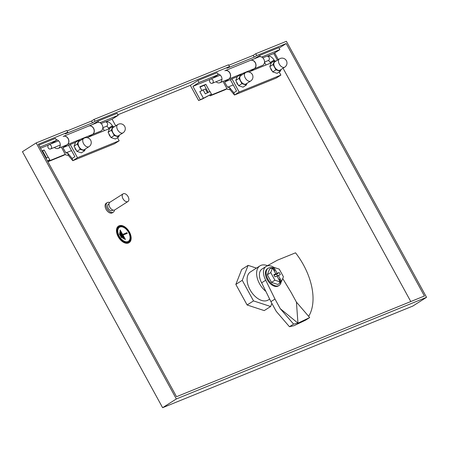 <?xml version="1.0" encoding="UTF-8"?>
<svg xmlns="http://www.w3.org/2000/svg" width="449" height="449" viewBox="0 0 449 449"><rect width="100%" height="100%" fill="white"/><g stroke="black" fill="none" stroke-linecap="round" stroke-linejoin="round"><path stroke-width="0.67" d="M83.991 138.247A4.911 2.952 57.5 0 0 83.705 138.399L79.075 141.345A4.911 2.952 57.5 0 0 79.08 146.845A4.911 2.952 57.5 0 0 84.058 149.775A4.911 2.952 57.5 0 0 84.35 149.624L88.981 146.677A4.911 4.911 0 0 0 90.647 140.178A4.911 4.911 0 0 0 83.705 138.399A4.911 2.952 57.5 0 0 83.576 143.658A4.911 2.952 57.5 0 0 88.689 146.823A4.911 2.952 57.5 0 0 88.981 146.677M118.39 135.8A4.911 2.952 -122.5 0 1 118.104 135.946A4.911 2.952 -122.5 0 1 113.12 133.016A4.911 2.952 -122.5 0 1 113.114 127.522L117.745 124.569A4.911 2.952 -122.5 0 0 117.616 129.834A4.911 2.952 -122.5 0 0 122.729 132.999A4.911 2.952 -122.5 0 0 123.02 132.848L118.39 135.8M63.32 136.361A4.608 3.659 67.9 0 1 63.388 136.339L88.661 126.068A4.608 3.659 67.9 0 1 93.499 128.363A4.608 3.659 67.9 0 1 92.595 134.363L67.322 144.629L62.871 147.676L65.88 152.907L67.805 153.199L72.16 158.43L74.871 156.701L68.731 145.487L70.257 144.511L77.481 157.711L72.789 160.703L68.433 155.472L64.791 154.647M63.388 136.339A4.608 3.659 67.9 0 1 68.22 138.629A4.608 3.659 67.9 0 1 67.322 144.629M114.209 126.82L112.862 126.382L109.607 128.453L108.102 132.292L110.993 137.568L115.387 139.01L118.643 136.939L119.322 135.205M112.862 126.382L111.358 130.216L114.248 135.497L118.643 136.939M92.595 134.363L88.722 137.012M68.433 155.472L67.805 153.199M69.556 144.96L62.871 147.676M71.537 150.611L65.88 152.907M109.573 128.543L87.072 137.68M80.871 140.2L79.95 140.576M75.533 142.372L70.257 144.511M74.871 147.592A3.02 1.818 57.5 0 0 76.431 150.443M108.911 133.763A3.02 1.818 57.5 0 0 110.471 136.614M117.486 137.675L119.181 140.773L77.481 157.711M119.181 140.773L114.484 143.764L72.789 160.703L72.16 158.43M108.102 132.292L111.358 130.216M110.993 137.568L114.248 135.497M85.282 149.034L84.603 150.763L81.348 152.84L76.953 151.397L74.063 146.116L75.567 142.282L78.822 140.206L80.169 140.649M84.603 150.763L80.208 149.321L77.318 144.045L78.822 140.206M76.953 151.397L80.208 149.321M74.063 146.116L77.318 144.045M48.189 147.833A2.267 1.796 67.9 0 1 48.862 144.763A2.267 1.796 67.9 0 1 51.242 145.891A2.267 1.796 67.9 0 1 50.569 148.961A2.267 1.796 67.9 0 1 48.189 147.833M209.885 82.156A2.267 1.796 67.9 0 1 210.559 79.086A2.267 1.796 67.9 0 1 212.933 80.214A2.267 1.796 67.9 0 1 212.259 83.284A2.267 1.796 67.9 0 1 209.885 82.156M245.687 72.57A4.911 2.952 57.5 0 0 245.395 72.721L240.771 75.668A4.911 2.952 57.5 0 0 240.771 81.168A4.911 2.952 57.5 0 0 245.755 84.098A4.911 2.952 57.5 0 0 246.041 83.946L250.671 81A4.911 4.911 0 0 0 252.338 74.5A4.911 4.911 0 0 0 245.395 72.721A4.911 2.952 57.5 0 0 245.266 77.986A4.911 2.952 57.5 0 0 250.385 81.151A4.911 2.952 57.5 0 0 250.671 81M280.086 70.123A4.911 2.952 -122.5 0 1 279.794 70.269A4.911 2.952 -122.5 0 1 274.816 67.339A4.911 2.952 -122.5 0 1 274.81 61.844L279.435 58.892A4.911 2.952 -122.5 0 0 279.312 64.156A4.911 2.952 -122.5 0 0 284.425 67.322A4.911 2.952 -122.5 0 0 284.711 67.17L280.086 70.123M225.016 70.684A4.608 3.659 67.9 0 1 225.078 70.661L250.351 60.396A4.608 3.659 67.9 0 1 255.189 62.686A4.608 3.659 67.9 0 1 254.291 68.686L229.018 78.951L224.562 81.999L227.57 87.235L229.501 87.521L233.856 92.752L236.567 91.024L230.421 79.81L231.948 78.839L239.171 92.034L234.479 95.025L230.124 89.794L226.487 88.969M225.078 70.661A4.608 3.659 67.9 0 1 229.916 72.951A4.608 3.659 67.9 0 1 229.018 78.951M275.905 61.143L274.558 60.705L271.303 62.776L269.798 66.615L272.689 71.891L277.084 73.333L280.339 71.262L281.012 69.528M274.558 60.705L273.054 64.538L275.944 69.82L280.339 71.262M254.291 68.686L250.419 71.335M230.124 89.794L229.501 87.521M231.252 79.282L224.562 81.999M233.227 84.934L227.57 87.235M271.263 62.866L248.763 72.008M242.561 74.523L241.641 74.899M237.224 76.695L231.948 78.839M236.561 81.914A3.02 1.818 57.5 0 0 238.122 84.766M270.607 68.085A3.02 1.818 57.5 0 0 272.167 70.936M279.177 71.997L280.872 75.095L239.171 92.034M280.872 75.095L276.18 78.087L234.479 95.025L233.856 92.752M269.798 66.615L273.054 64.538M272.689 71.891L275.944 69.82M246.972 83.357L246.293 85.085L243.038 87.162L238.649 85.72L235.759 80.438L237.257 76.605L240.518 74.528L241.859 74.972M246.293 85.085L241.904 83.643L239.014 78.367L240.518 74.528M238.649 85.72L241.904 83.643M235.759 80.438L239.014 78.367M224.949 70.712L224.859 70.751A4.608 3.659 67.9 0 1 224.949 70.712A4.608 3.659 67.9 0 1 229.787 73.002A4.608 3.659 67.9 0 1 228.418 79.248L219.909 82.706A4.608 3.659 67.9 0 1 216.076 81.735M117.896 114.77L190.32 85.349L197.953 80.489L217.097 72.716L217.782 73.962A4.608 3.659 67.9 0 1 221.278 76.459A4.608 3.659 67.9 0 1 219.909 82.706M277.42 60.177L273.778 53.521L279.879 49.631L278.795 47.65L259.651 55.429L260.33 56.675A4.608 3.659 67.9 0 1 263.827 59.178A4.608 3.659 67.9 0 1 262.457 65.419L254.106 68.815M254.128 68.798A4.608 3.659 -112.1 0 0 255.318 62.63A4.608 3.659 -112.1 0 0 250.48 60.34A4.608 3.659 -112.1 0 0 250.419 60.368M63.258 136.389L63.163 136.429A4.608 3.659 67.9 0 1 63.258 136.389A4.608 3.659 67.9 0 1 68.096 138.679A4.608 3.659 67.9 0 1 66.727 144.926L58.213 148.383A4.608 3.659 67.9 0 1 54.385 147.412M38.799 145.134L55.407 138.387L56.086 139.633A4.608 3.659 67.9 0 1 59.582 142.137A4.608 3.659 67.9 0 1 58.213 148.383M115.73 125.855L112.087 119.198L118.188 115.309L117.105 113.328L97.955 121.107L98.64 122.353A4.608 3.659 67.9 0 1 102.136 124.85A4.608 3.659 67.9 0 1 100.767 131.097L92.41 134.492M92.438 134.47A4.608 3.659 -112.1 0 0 93.622 128.307A4.608 3.659 -112.1 0 0 88.79 126.017A4.608 3.659 -112.1 0 0 88.722 126.046M114.439 210.081A5.663 3.407 -122.5 0 1 113.322 212.181A5.663 3.407 -122.5 0 1 112.985 212.349A5.663 3.407 -122.5 0 1 107.238 208.97A5.663 3.407 -122.5 0 1 107.232 202.622A5.663 3.407 -122.5 0 1 107.569 202.454A5.663 3.407 -122.5 0 1 109.612 202.499M107.232 202.622L106.217 203.274A5.663 3.407 57.5 0 0 106.222 209.616A5.663 3.407 57.5 0 0 111.969 213A5.663 3.407 57.5 0 0 112.301 212.826L113.322 212.181M112.974 210.07L112.267 210.525A3.699 2.228 -122.5 0 1 112.048 210.637A3.699 2.228 -122.5 0 1 108.293 208.426A3.699 2.228 -122.5 0 1 108.288 204.284L108.995 203.829M123.368 193.721A4.529 2.728 -122.5 0 1 127.965 196.426A4.529 2.728 -122.5 0 1 127.971 201.5A4.529 2.728 -122.5 0 1 127.701 201.64A4.529 2.728 -122.5 0 1 123.105 198.935A4.529 2.728 -122.5 0 1 123.099 193.861A4.529 2.728 -122.5 0 1 123.368 193.721M127.971 201.5L114.748 209.93A4.529 2.728 -122.5 0 1 114.478 210.065A4.529 2.728 -122.5 0 1 109.882 207.359A4.529 2.728 -122.5 0 1 109.876 202.286L123.099 193.861M118.536 226.1A9.816 5.91 57.5 0 0 118.435 226.167A9.816 5.91 57.5 0 0 118.446 237.156A9.816 5.91 57.5 0 0 128.408 243.021A9.816 5.91 57.5 0 0 128.986 242.724A9.816 5.91 57.5 0 0 129.088 242.656M128.61 242.892A9.816 5.91 57.5 0 0 129.189 242.595A9.816 5.91 57.5 0 0 129.177 231.6A9.816 5.91 57.5 0 0 119.215 225.735A9.816 5.91 57.5 0 0 118.637 226.032A9.816 5.91 57.5 0 0 118.648 237.027A9.816 5.91 57.5 0 0 128.61 242.892M119.4 227.34A8.307 5.001 57.5 0 0 119.35 227.374A8.307 5.001 57.5 0 0 119.355 236.679A8.307 5.001 57.5 0 0 127.785 241.635A8.307 5.001 57.5 0 0 128.274 241.388A8.307 5.001 57.5 0 0 128.324 241.354M127.886 241.573A8.307 5.001 57.5 0 0 128.375 241.321A8.307 5.001 57.5 0 0 128.369 232.015A8.307 5.001 57.5 0 0 119.939 227.054A8.307 5.001 57.5 0 0 119.451 227.306A8.307 5.001 57.5 0 0 119.456 236.612A8.307 5.001 57.5 0 0 127.886 241.573M119.58 226.397A9.064 5.455 57.5 0 0 119.047 226.672A9.064 5.455 57.5 0 0 119.052 236.819A9.064 5.455 57.5 0 0 128.246 242.236A9.064 5.455 57.5 0 0 128.784 241.955A9.064 5.455 57.5 0 0 128.773 231.807A9.064 5.455 57.5 0 0 119.58 226.397M128.734 241.989A9.064 5.455 57.5 0 0 128.644 231.83A9.064 5.455 57.5 0 0 119.479 226.459A9.064 5.455 57.5 0 0 118.996 226.706M271.735 267.789A10.192 6.134 57.5 0 0 268.788 267.93A10.192 6.134 57.5 0 0 268.188 268.238L267.475 268.693A10.192 6.134 57.5 0 0 267.486 280.109A10.192 6.134 57.5 0 0 277.83 286.198A10.192 6.134 57.5 0 0 278.431 285.89L279.143 285.435A10.192 6.134 57.5 0 0 281.158 281.675M268.188 268.238A10.192 6.134 57.5 0 0 268.199 279.654A10.192 6.134 57.5 0 0 278.543 285.744A10.192 6.134 57.5 0 0 279.143 285.435M267.452 265.69A16.613 9.996 57.5 0 0 260.936 265.365A16.613 9.996 57.5 0 0 259.96 265.87L250.447 271.931A16.613 9.996 57.5 0 0 250.463 290.537A16.613 9.996 57.5 0 0 267.323 300.46A16.613 9.996 57.5 0 0 268.3 299.954L269.658 299.09M282.718 278.532L291.154 292.484L296.424 302.11L297.956 323.145L280.255 308.676L274.984 299.051L265.724 280.227A12.836 7.728 -122.5 0 1 266.055 266.465A12.836 7.728 -122.5 0 1 266.813 266.072A12.836 7.728 -122.5 0 1 273.901 267.391M266.055 266.465L261.986 269.058A12.836 7.728 57.5 0 0 261.649 282.819L270.915 301.644L276.202 311.303L289.448 326.72L293.629 324.083L293.382 323.875L293.517 324.127M265.724 280.227L261.649 282.819M296.424 302.11L309.687 317.555L305.617 320.148L294.056 325.665L289.448 326.72M259.96 265.87A16.613 9.996 57.5 0 0 265.875 291.407M256.446 268.109L248.112 265.37L241.702 269.456L235.843 284.408L247.107 304.978L264.225 310.596L270.635 306.515L271.864 303.378M247.107 304.978L253.517 300.897L270.635 306.515M235.843 284.408L242.252 280.322L253.517 300.897M248.112 265.37L242.252 280.322M293.382 323.875L280.255 308.676M274.984 299.051L270.915 301.644M309.574 317.606L298.125 323.078M297.956 323.145L293.629 324.083M271.499 282.376L267.323 274.754L269.495 269.215L272.139 267.531L271.791 268.418L272.554 267.93L270.736 272.582L274.906 280.204L271.499 282.376L277.836 284.458L280.485 282.769L280.833 281.882L279.267 279.031L278.75 279.244M277.1 276.23L280.333 274.631L279.177 272.521L277.179 273.334L273.918 267.38L273.155 267.868L274.715 270.719L274.199 270.927M277.605 275.911L276.635 274.143L279.177 272.521M276.635 274.143L274.636 274.951L277.179 273.334M274.002 275.041L275.815 273.884L273.817 274.698L274.973 276.808L276.971 276L280.232 281.95L279.469 282.438L280.485 282.769M274.244 271.016L274.715 270.719M280.833 281.882L281.596 281.4L278.335 275.445M281.596 281.4L283.414 276.747L279.244 269.125L273.918 267.38M272.554 267.93L275.815 273.884M274.906 280.204L280.232 281.95M272.139 267.531L273.155 267.868M267.323 274.754L270.736 272.582M119.311 233.789L119.619 233.66L121.78 237.6M119.726 233.598L121.892 237.555L121.466 237.729L119.299 233.772L119.619 233.66M119.922 231.925L119.597 232.038L119.922 231.925L123.52 238.509M120.023 231.864L123.632 238.458L123.211 238.632L119.597 232.038M127.174 233.396L126.927 232.689L127.286 233.351L122.931 235.141L125.265 239.412M126.82 232.75L122.667 234.417L126.927 232.689M119.905 230.32L120.22 230.191L122.566 234.479M120.22 230.191L122.667 234.417M120.321 230.129L119.894 230.298L124.951 239.536L125.378 239.368L123.032 235.074M210.121 95.862L225.437 89.637L226.964 88.666L211.647 94.891L210.121 95.862L209.767 95.216M223.007 81.443L226.964 88.666M211.451 94.122L210.003 91.484L205.316 93.88L203.15 89.923L199.799 91.635L203.414 98.236L211.451 94.122L202.291 99.044L198.632 100.525L190.32 85.349M208.224 92.393L204.34 85.304L205.867 84.333L209.829 91.574M211.305 94.268L211.647 94.891M203.15 89.923L205.373 89.02L207.444 92.791M201.927 90.546L199.861 86.769L205.867 84.333M204.34 85.304L200.018 87.061M197.953 80.489L199.036 82.47L218.18 74.691L212.573 78.266M217.782 73.962L218.18 74.691M199.036 82.47L192.93 86.36L210.093 79.389M264.517 62.254L266.016 64.998M273.778 53.521L267.531 56.058M279.879 49.631L261.655 57.034M254.504 58.707L259.651 55.429M250.576 60.306L258.899 56.922A4.608 3.659 67.9 0 1 258.989 56.883A4.608 3.659 67.9 0 1 260.33 56.675M92.483 122.824L91.512 121.045L94.054 119.423L95.025 121.202L92.483 122.824L65.251 133.886L67.793 132.264L66.822 130.485L36.184 142.928L176.35 398.948L426.55 297.322L286.383 41.302L255.745 53.745L253.202 55.367L228.777 65.285M91.512 121.045L67.081 130.962M255.745 53.745L256.721 55.524L254.179 57.146L226.947 68.209L229.49 66.587L228.513 64.808L94.054 119.423M254.179 57.146L253.202 55.367M48.425 161.539L63.747 155.315L65.268 154.344L49.951 160.568L48.425 161.539L48.071 160.894M61.317 147.12L65.268 154.344M47.465 160.972L49.76 159.799L48.312 157.161L46.023 158.329M46.528 158.07L42.644 150.982L44.17 150.011L48.138 157.251M49.609 159.939L49.951 160.568M49.76 159.799L47.566 161.152M44.17 150.011L41.959 150.909M42.644 150.982L42.116 151.195M39.882 147.115L56.49 140.369L50.883 143.944M56.086 139.633L56.49 140.369M40.511 148.271L48.397 145.066M102.821 127.931L104.325 130.676M112.087 119.198L105.835 121.735M118.188 115.309L99.959 122.712M92.814 124.384L97.955 121.107M88.88 125.984L97.203 122.599A4.608 3.659 67.9 0 1 97.298 122.56A4.608 3.659 67.9 0 1 98.64 122.353M279.048 48.11L286.209 43.547L424.428 296.009L176.524 396.703L38.305 144.241L67.793 132.264M274.681 52.943L278.324 59.599M283.05 68.231L410.784 301.548M256.721 55.524L286.209 43.547M95.025 121.202L229.49 66.587M426.55 297.322L412.816 306.072L162.617 407.698L22.45 151.678L36.184 142.928M162.617 407.698L176.35 398.948M203.414 98.236L198.632 100.525M192.93 86.36L200.159 99.555M308.699 316.326A54.368 32.721 57.5 0 0 295.537 252.815L277.375 260.196L266.538 266.195M112.789 126.427L112.503 125.916L112.042 126.029L108.529 128.094C107.524 126.741 106.856 126.113 106.514 126.214M104.712 122.1A2.267 1.796 67.9 0 1 104.943 121.982A2.267 1.796 67.9 0 1 107.322 123.11A2.267 1.796 67.9 0 1 106.879 126.062A2.267 1.796 67.9 0 1 106.649 126.18L102.832 127.729M274.479 60.75L274.199 60.239L273.738 60.357L270.225 62.417C269.22 61.064 268.547 60.435 268.21 60.536M266.409 56.422A2.267 1.796 67.9 0 1 266.639 56.305A2.267 1.796 67.9 0 1 269.018 57.433A2.267 1.796 67.9 0 1 268.575 60.385A2.267 1.796 67.9 0 1 268.345 60.503L264.528 62.052M123.02 132.848A4.911 4.911 0 0 0 124.687 126.354A4.911 4.911 0 0 0 117.745 124.569M112.503 125.916C110.331 122.476 107.811 121.168 104.943 121.982L101.132 123.531M58.578 140.818L48.862 144.763M60.284 145.016L50.569 148.961M108.922 128.807L108.529 128.094M274.199 60.239C272.021 56.799 269.501 55.491 266.639 56.305L262.822 57.854M220.274 75.14L210.559 79.086M221.974 79.338L212.259 83.284M270.618 63.129L270.225 62.417M284.711 67.17A4.911 4.911 0 0 0 286.378 60.677A4.911 4.911 0 0 0 279.435 58.892M97.298 122.56L88.79 126.017M258.989 56.883L250.48 60.34"/></g></svg>
